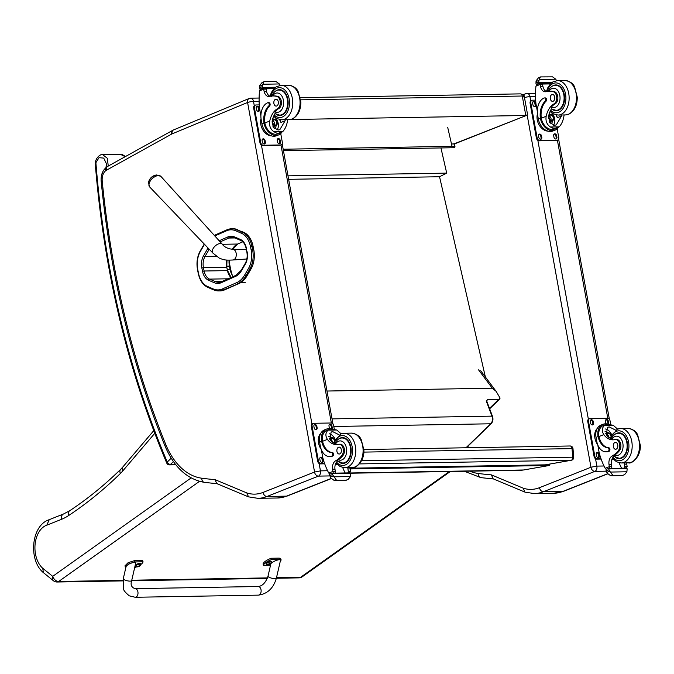 <?xml version="1.0" encoding="UTF-8"?>
<svg xmlns="http://www.w3.org/2000/svg" width="674" height="674" viewBox="0 0 674 674"><rect width="100%" height="100%" fill="white"/><g stroke="black" fill="none" stroke-linecap="round" stroke-linejoin="round"><path stroke-width="1.01" d="M569.875 446.003A2.873 1.896 89 0 1 570.069 445.986A2.873 1.896 89 0 1 571.999 448.522L572.74 457.082A2.873 1.896 89 0 1 571.105 460.275A2.873 2.148 80 0 0 571.367 460.249L571.367 460.249A2.873 2.873 0 0 0 573.726 457.166L361.576 460.713M363.842 452.102L572.984 448.606A2.873 2.873 0 0 0 570.069 445.986L363.867 449.524M447.671 127.226L452.035 146.334L455.017 146.865L454.495 147.707L283.434 150.647M452.035 146.334L283.181 149.232M440.948 147.943L446.702 173.117L439.549 176.74L485.356 376.951M446.702 173.117L288 175.847M439.549 176.74L288.632 179.335M451.521 144.067L454.891 143.764L526.782 115.313L527.472 114.066L524.439 97.351C524.313 95.497 522.965 94.335 520.395 93.871A2.873 1.896 89 0 1 522.274 96.02L524.439 97.351M300.688 99.828L522.274 96.02L525.804 115.481L290.502 119.517M453.653 144.034L526.782 115.313M350.345 468.919L549.335 465.481L549.276 464.774L350.269 468.203M549.335 465.481L523.479 469.989A45.967 30.313 89 0 1 520.379 470.284A45.967 30.313 89 0 1 520.345 470.292L350.64 473.215L520.379 470.284M224.594 289.879L239.043 283.51L223.431 289.896L224.594 289.879A26.21 17.28 89 0 1 220.002 290.907L218.831 290.924A26.21 17.28 -91 0 0 223.431 289.896A1.036 0.75 66.2 0 1 222.454 288.919A25.174 16.597 89 0 1 213.304 288.952L207.398 286.416A19.428 12.814 89 0 1 198.468 273.122L197.794 269.76A19.436 12.814 89 0 1 200.389 251.385L204.374 244.536A25.174 16.597 89 0 1 204.508 244.308M253.753 249.633L253.079 246.263L251.907 246.288L252.582 249.65L253.753 249.633A20.464 13.488 89 0 1 251.023 268.968L249.86 268.993A20.464 13.488 -91 0 0 252.582 249.65L251.158 249.953A19.428 12.806 89 0 1 248.563 268.319L244.578 275.169A25.174 16.597 89 0 1 236.903 282.558L222.454 288.919M244.578 275.169A1.036 0.522 30.2 0 0 245.875 275.851L247.038 275.826L251.023 268.968M250.475 246.583L251.907 246.288A20.464 13.497 -91 0 0 242.539 232.303L243.702 232.286L236.692 229.767A1.036 0.741 113.4 0 0 235.732 230.778L241.578 233.314A19.428 12.814 89 0 1 250.475 246.583L251.158 249.953M243.702 232.286A20.464 13.497 89 0 1 253.079 246.263M241.578 233.314A1.036 0.741 113.4 0 1 242.539 232.303L236.692 229.767A26.219 17.288 -91 0 0 231.713 228.756L232.875 228.73A26.219 17.288 89 0 1 237.855 229.75M247.038 275.826A26.21 17.28 89 0 1 239.043 283.51M226.776 266.163L229.43 266.112A14.432 9.52 89 0 1 229.084 260.172M235.344 245.614L233.229 249.245M233.204 276.534A14.432 9.52 89 0 1 230.104 269.482L227.416 269.524M229.43 266.112L230.104 269.482M327.589 470.738L320.445 470.865L314.514 472.053A4.255 3.1 68.4 0 0 318.457 476.114A4.314 2.839 -91 0 0 320.445 470.865L319.114 463.501M314.514 472.053L263.045 492.424A53.204 35.082 89 0 1 246.844 492.947L214.939 479.61L216.775 483.595L248.47 496.848L257.898 498.33A57.459 37.887 -91 0 0 266.98 496.485L318.457 476.114L329.898 475.92M246.844 492.947L248.47 496.848M523.268 488.203L491.363 474.858L493.2 478.843L525.063 492.163L534.322 493.579A57.459 37.887 -91 0 0 543.404 491.734A4.255 3.1 -111.6 0 1 539.47 487.681A53.204 35.082 89 0 1 523.268 488.203L524.894 492.096M607.56 473.738L562.933 491.405L543.404 491.734L594.881 471.362A4.314 2.839 -91 0 0 596.869 466.113L590.972 467.234L539.47 487.681M191.121 477.933L52.707 576.346L42.765 568.317L43.347 572.605L53.415 580.744A5.746 3.783 -51.1 0 1 52.707 576.346A5.746 3.934 54.6 0 0 58.68 581.477L199.487 481.362M42.765 568.317A23.472 15.477 89 0 1 35.082 544.432A23.472 15.477 89 0 1 46.826 525.172L49.219 519.688C31.088 525.349 28.241 560.22 43.347 572.605M53.415 580.744A5.746 5.746 0 0 0 57.13 582.016A5.746 3.791 -91 0 0 58.68 581.477L122.954 580.373M486.679 400.828L487.58 399.64L486.198 400.862L486.738 401.097L486.586 400.634A1.432 0.918 45.9 0 1 486.594 400.626M487.58 399.64L498.709 399.455L489.484 408.377M326.991 391.038L492.281 388.199L496.115 391.333L500.108 398.123L498.709 399.455M468.026 446.07L466.416 447.763M449.364 471.514L300.553 577.323A5.746 3.791 89 0 1 298.995 577.862A5.746 5.746 0 0 0 302.23 576.801A5.746 3.934 54.6 0 1 300.553 577.323L276.492 577.736M339.064 444.242L340.193 444.225A6.336 4.179 89 0 1 344.254 448.614A6.336 4.179 89 0 1 342.746 455.734L341.625 455.759A6.336 4.179 89 0 0 343.133 448.631A6.336 4.179 89 0 0 339.064 444.242A6.336 4.179 89 0 0 338.449 444.326A20.026 13.21 89 0 1 336.495 444.579A20.026 13.21 89 0 1 327.412 439.381C325.197 435.842 325.416 432.767 328.07 430.147L330.521 428.993L336.781 429.995L328.07 430.147M336.781 429.995L341.12 433.82M334.683 443.568A20.026 13.21 89 0 1 329.83 439.338L331.17 432L332.804 431.68L339.132 434.831M329.51 456.534L330.412 456.525A14.103 9.301 89 0 0 332.644 456.071A1.803 1.188 89 0 0 333.512 454.133A1.803 1.188 89 0 0 332.366 452.524A16.286 10.733 89 0 1 322.543 441.31L322.383 440.349L321.473 440.366A13.033 9.512 -111.6 0 1 326.62 429.043L324.607 429.844A13.033 9.512 68.4 0 0 319.602 442.127L320.302 445.986A14.103 9.301 -91 0 0 329.51 456.534A14.103 9.301 -91 0 0 331.743 456.087A1.803 1.188 -91 0 0 332.602 454.15A1.803 1.188 -91 0 0 331.456 452.54A16.286 10.733 -91 0 1 321.641 441.318L319.602 442.127M321.473 440.366L321.641 441.318M326.62 429.043A13.033 9.512 -111.6 0 1 331.844 428.967M329.999 474.041L328.76 473.064A61.081 40.271 89 0 1 322.821 457.823L321.338 449.634M350.244 467.63A7.389 4.87 -91 0 0 350.345 468.885A40.718 26.85 -91 0 0 350.699 471.109A1.432 1.011 -110.6 0 1 350.707 471.193L348.298 471.236A1.356 0.893 89 0 1 347.666 472.887L347.59 472.921M337.522 461.092A7.389 4.87 89 0 0 334.986 469.155A40.718 26.85 89 0 0 335.357 471.455A1.356 0.893 89 0 1 334.734 473.106L334.649 473.14M350.707 471.193L349.006 472.862L347.666 472.887M346.158 480.174L348.197 479.374L350.472 476.526L333.95 476.813L332.535 474.538A4.836 3.193 89 0 1 332.509 473.662L332.206 473.182L350.345 472.87L350.649 473.35L332.509 473.662M332.206 473.182L329.696 474.167L329.527 474.841A4.836 3.193 89 0 1 329.805 475.617L330.858 478.034L334.085 480.385L336.115 479.585L336.132 480.276L335.163 480.511M333.95 476.813L336.115 479.585M336.132 480.276L346.133 480.318L335.18 480.511M322.383 440.349A11.829 8.627 -111.6 0 1 327.067 430.164L329.51 429.195M337.236 464.352L335.374 464.378M337.354 464.47L335.332 464.504M348.298 471.236A40.718 26.85 89 0 1 347.927 468.927A7.389 4.87 89 0 1 347.818 467.672M329.148 433.744A8.61 6.277 -111.6 0 1 335.079 439.187M328.617 436.39A5.746 4.196 -111.6 0 1 331.355 437.578M345.164 472.963A54.746 36.101 89 0 1 342.704 467.529M350.649 473.35A4.836 3.193 89 0 0 350.674 474.226L350.472 476.526M332.282 473.199L350.345 472.87M346.276 480.25L334.085 480.385M341.625 455.759A31.67 20.886 89 0 1 335.652 460.789A7.389 4.87 89 0 0 332.568 469.197A40.718 26.85 89 0 0 332.922 471.421A1.432 1.078 -112.2 0 0 332.939 471.497L333.31 473.165M321.237 449.373A11.829 8.627 -111.6 0 1 320.816 433.23M324.708 463.813L320.31 463.889A2.873 2.098 -111.6 0 1 317.639 461.142L311.346 426.398A2.873 2.098 -111.6 0 1 312.45 423.685L313.183 423.398A2.873 2.098 -111.6 0 1 313.73 423.289L331.01 422.994A2.873 2.098 -111.6 0 1 333.672 425.732L334.287 429.127M324.607 463.535L321.035 463.602A2.873 2.098 -111.6 0 1 318.372 460.856L312.079 426.103A2.873 2.098 -111.6 0 1 313.183 423.398M329.67 428.563A1.971 1.441 -111.6 0 1 329.266 427.552L329.013 426.162A1.971 1.441 -111.6 0 1 329.771 424.3A1.971 1.441 -111.6 0 1 331.979 426.111L332.231 427.501A1.971 1.441 -111.6 0 1 331.97 428.967M314.143 427.813L313.899 426.423A1.971 1.441 -111.6 0 1 314.648 424.561A1.971 1.441 -111.6 0 1 316.864 426.372L317.117 427.763A1.971 1.441 -111.6 0 1 316.359 429.624A1.971 1.441 -111.6 0 1 314.143 427.813M320.066 460.477L319.813 459.087A1.971 1.441 -111.6 0 1 320.571 457.225A1.971 1.441 -111.6 0 1 322.779 459.036L323.031 460.426A1.971 1.441 -111.6 0 1 322.273 462.288A1.971 1.441 -111.6 0 1 320.066 460.477M329.434 424.51A1.971 1.441 -111.6 0 1 331.254 426.398L331.498 427.788A1.971 1.441 -111.6 0 1 331.448 428.849M314.311 424.772A1.971 1.441 -111.6 0 1 316.131 426.659L316.384 428.049A1.971 1.441 -111.6 0 1 315.963 429.7M320.234 457.444A1.971 1.441 -111.6 0 1 322.054 459.331L322.307 460.721A1.971 1.441 -111.6 0 1 321.886 462.364M332.333 442.026A2.713 1.98 68.4 0 0 330.513 439.162M334.38 440.467A2.713 1.98 68.4 0 0 331.406 438.252A2.713 1.98 68.4 0 0 330.319 439.97M334.59 440.055A2.94 2.14 68.4 0 0 332.113 437.873A2.94 2.14 68.4 0 0 330.285 439.928M329.872 439.389A3.362 2.452 68.4 0 1 331.161 437.645A3.362 2.452 68.4 0 1 334.692 439.869A3.143 2.292 68.4 0 0 332.088 437.679A3.143 2.292 68.4 0 0 330.142 439.743M343.799 437.729A12.924 8.526 -91 0 0 343.1 437.957A12.924 8.526 -91 0 0 343.041 437.982M343.47 463.03A12.924 8.526 -91 0 0 344.237 463.257M338.66 439.018A12.924 8.526 89 0 1 340.395 438.007A12.924 8.526 89 0 1 342.443 437.594A12.924 8.526 89 0 1 351.188 450.367A12.924 8.526 89 0 1 342.889 463.442A12.924 8.526 89 0 1 339.056 462.145M337.059 444.554A20.026 13.21 89 0 1 335.382 444.309L334.826 443.635M342.746 455.734A31.67 20.886 89 0 1 338.441 459.744L337.345 460.755L335.652 460.789M339.738 453.914A3.446 2.275 -91 0 0 341.381 450.122A3.446 2.275 -91 0 0 339.073 447.132A3.446 2.275 -91 0 0 336.857 450.62A3.446 2.275 -91 0 0 339.191 454.023A3.446 2.275 -91 0 0 339.738 453.914M287.756 119.702A20.026 13.21 -91 0 0 287.52 120.739C286.762 125.457 285.161 129.079 282.726 131.607L277.545 133.587L274.006 131.759L282.726 131.607M274.006 131.759C270.434 129.332 269.01 125.76 269.743 121.042A20.026 13.21 89 0 1 277.621 108.607L278.75 108.59A6.336 4.179 89 0 0 281.403 101.867A6.336 4.179 89 0 0 277.637 96.34L276.509 96.365A6.336 4.179 89 0 1 280.274 101.884A6.336 4.179 89 0 1 277.621 108.607M271.31 96.416C273.737 91.891 276.374 89.777 279.204 90.08A12.528 8.257 89 0 1 287.596 100.94A12.528 8.257 89 0 1 281.622 114.723A12.528 8.257 89 0 1 279.634 115.128L275.026 113.594A20.026 13.21 -91 0 0 272.161 121L273.29 127.335L278.151 130.006L279.836 129.669L285.102 120.781A20.026 13.21 -91 0 1 285.338 119.736M261.925 123.789A13.033 9.512 68.4 0 0 276.517 135.744L278.539 134.943A13.033 9.512 -111.6 0 1 264.149 123.957L265.059 123.94L264.874 122.971A16.286 10.733 89 0 1 269.583 106.003A1.803 1.188 89 0 0 270.08 103.965A1.803 1.188 89 0 0 268.909 102.667L268.008 102.684A1.803 1.188 -91 0 0 267.721 102.743A14.103 9.301 -91 0 0 261.226 119.93L261.925 123.789L263.964 122.988L264.149 123.957M281.943 132.163A13.033 9.512 -111.6 0 1 278.539 134.943M260.897 116.004L259.524 108.463A61.081 40.271 89 0 1 259.515 90.872L260.804 89.229L263.601 88.117L263.66 89.145L266.078 89.103A1.356 0.893 -91 0 0 265.194 88.092A1.356 0.893 -91 0 0 264.983 88.134M277.637 96.34A31.67 20.886 89 0 0 274.065 95.935L272.945 95.961A31.67 20.886 89 0 0 269.634 96.416A7.389 4.87 89 0 1 268.859 96.525A7.389 4.87 89 0 1 264.124 91.411A40.718 26.85 89 0 1 263.677 89.221A1.432 1.078 -112.6 0 1 263.66 89.145M263.93 81.731L262.826 84.242L279.348 83.955L280.064 85.404M279.348 83.955L276.129 81.605L264.073 81.664L262.017 82.616L264.048 81.807M280.544 132.854L278.092 133.823A11.829 8.627 -111.6 0 1 265.059 123.94M263.964 122.988A16.286 10.733 -91 0 1 268.682 106.02A1.803 1.188 -91 0 0 269.17 103.981A1.803 1.188 -91 0 0 268.008 102.684M266.078 89.103A40.718 26.85 -91 0 0 266.542 91.369A7.389 4.87 -91 0 0 270.131 96.298M280.03 119.686A77.198 50.904 -91 0 0 280.915 122.432L285.102 120.781M279.575 119.593L280.915 122.432M273.627 116.307A8.61 6.277 -111.6 0 1 277.073 129.905M272.785 118.607A5.746 4.196 -111.6 0 1 273.686 119.239M276.155 125.474A5.746 4.196 -111.6 0 1 274.47 128.633M274.107 126.299A5.746 4.196 -111.6 0 1 273.695 127.866M266.003 88.8L274.006 88.665M261.133 89.094L259.557 88.639A4.836 3.193 -91 0 0 259.532 87.763L262.262 86.685L262.826 84.242M262.017 82.616L259.734 85.463L259.532 87.763M262.262 86.685A4.836 3.193 -91 0 0 262.54 87.46L275.632 87.232M259.861 89.12L262.371 88.134L262.54 87.46M272.945 95.961A31.67 20.886 89 0 1 276.509 96.365M271.445 135.862A11.829 8.627 -111.6 0 1 260.821 124.572A11.829 8.627 -111.6 0 1 261.032 118.616M280.738 133.553L282.296 142.147A2.873 2.098 -111.6 0 1 281.193 144.859L280.46 145.146A2.873 2.098 -111.6 0 1 279.904 145.255L262.633 145.55A2.873 2.098 -111.6 0 1 259.97 142.812L253.668 108.059A2.873 2.098 -111.6 0 1 254.772 105.346L255.505 105.06A2.873 2.098 -111.6 0 1 256.061 104.95L259.254 104.9M281.193 144.859A2.873 2.098 -111.6 0 1 280.637 144.969L263.366 145.264A2.873 2.098 -111.6 0 1 260.695 142.517L254.401 107.764A2.873 2.098 -111.6 0 1 255.505 105.06M265.109 140.706L265.362 142.096A1.971 1.441 -111.6 0 1 264.604 143.958A1.971 1.441 -111.6 0 1 262.388 142.147L262.135 140.756A1.971 1.441 -111.6 0 1 262.894 138.895A1.971 1.441 -111.6 0 1 265.109 140.706L264.377 140.992L264.629 142.382A1.971 1.441 -111.6 0 1 264.208 144.025M280.224 140.445L280.477 141.835A1.971 1.441 -111.6 0 1 279.718 143.697A1.971 1.441 -111.6 0 1 277.511 141.885L277.258 140.495A1.971 1.441 -111.6 0 1 278.017 138.633A1.971 1.441 -111.6 0 1 280.224 140.445L279.491 140.731L279.744 142.121A1.971 1.441 -111.6 0 1 279.322 143.773M259.187 108.034L259.439 109.424A1.971 1.441 -111.6 0 1 258.681 111.286A1.971 1.441 -111.6 0 1 256.474 109.474L256.221 108.084A1.971 1.441 -111.6 0 1 256.979 106.222A1.971 1.441 -111.6 0 1 259.187 108.034L258.462 108.32L258.706 109.71A1.971 1.441 -111.6 0 1 258.294 111.362M262.557 139.105A1.971 1.441 -111.6 0 1 264.377 140.992M277.671 138.844A1.971 1.441 -111.6 0 1 279.491 140.731M256.642 106.441A1.971 1.441 -111.6 0 1 258.462 108.32M274.453 124.901A2.713 1.98 68.4 0 0 274.604 123.258A2.713 1.98 68.4 0 0 272.844 120.823M276.77 122.398A2.713 1.98 68.4 0 0 273.728 119.913A2.713 1.98 68.4 0 0 272.886 123.165A2.713 1.98 68.4 0 0 275.725 124.951A2.713 1.98 68.4 0 0 276.77 122.398M277.081 122.339A2.94 2.14 68.4 0 0 273.324 119.93A2.94 2.14 68.4 0 0 274.217 124.858A2.94 2.14 68.4 0 0 277.081 122.339M277.233 122.339A3.143 2.292 68.4 0 0 273.214 119.77A3.143 2.292 68.4 0 0 274.166 125.027A3.143 2.292 68.4 0 0 277.233 122.339M277.258 122.39A3.362 2.452 68.4 0 0 273.492 119.306A3.362 2.452 68.4 0 0 272.448 123.334A3.362 2.452 68.4 0 0 275.969 125.566A3.362 2.452 68.4 0 0 277.258 122.39M281.201 115.338A12.924 8.526 89 0 1 280.435 115.111M280.005 90.063A12.924 8.526 89 0 1 280.763 89.811M276.02 114.226A12.924 8.526 -91 0 0 279.853 115.524A12.924 8.526 -91 0 0 281.901 115.111A12.924 8.526 -91 0 0 288.068 100.889A12.924 8.526 -91 0 0 279.407 89.676A12.924 8.526 -91 0 0 275.624 91.1M275.026 113.594L275.118 111.682A20.026 13.21 89 0 1 278.75 108.59M275.489 99.322A3.446 2.275 -91 0 0 273.846 103.114A3.446 2.275 -91 0 0 276.155 106.104A3.446 2.275 -91 0 0 278.37 102.617A3.446 2.275 -91 0 0 276.037 99.213A3.446 2.275 -91 0 0 275.489 99.322M615.488 439.499L616.617 439.482A6.336 4.179 89 0 1 620.678 443.863A6.336 4.179 89 0 1 619.17 450.99L618.05 451.007A6.336 4.179 89 0 0 619.558 443.888A6.336 4.179 89 0 0 615.488 439.499A6.336 4.179 89 0 0 614.873 439.574A20.026 13.21 89 0 1 612.919 439.836A20.026 13.21 89 0 1 603.837 434.629C601.621 431.09 601.84 428.015 604.494 425.395L606.945 424.241L613.205 425.252L604.494 425.395M613.205 425.252L617.544 429.068M611.107 438.816A20.026 13.21 89 0 1 606.255 434.587L607.594 427.249L609.229 426.937L615.556 430.079M605.934 451.791L606.836 451.774A14.103 9.301 89 0 0 609.069 451.319A1.803 1.188 89 0 0 609.936 449.389A1.803 1.188 89 0 0 608.791 447.772A16.286 10.733 89 0 1 598.967 436.558L598.807 435.606L597.897 435.623A13.033 9.512 -111.6 0 1 603.045 424.3L601.031 425.092A13.033 9.512 68.4 0 0 596.027 437.375L596.726 441.243A14.103 9.301 -91 0 0 605.934 451.791A14.103 9.301 -91 0 0 608.167 451.336A1.803 1.188 -91 0 0 609.026 449.406A1.803 1.188 -91 0 0 607.881 447.789A16.286 10.733 -91 0 1 598.065 436.575L596.027 437.375M597.897 435.623L598.065 436.575M603.045 424.3A13.033 9.512 -111.6 0 1 608.268 424.224M606.423 469.289L605.185 468.312A61.081 40.271 89 0 1 599.245 453.071L597.762 444.882M626.668 462.878A7.389 4.87 -91 0 0 626.769 464.142A40.718 26.85 -91 0 0 627.123 466.366A1.432 1.011 -110.6 0 1 627.132 466.442L624.722 466.484A1.356 0.893 89 0 1 624.09 468.135L624.014 468.169M613.947 456.349A7.389 4.87 89 0 0 611.411 464.403A40.718 26.85 89 0 0 611.781 466.703A1.356 0.893 89 0 1 611.158 468.363L611.074 468.388M627.132 466.442L625.43 468.11L624.09 468.135M622.582 475.431L624.621 474.622L626.896 471.775L610.374 472.061L608.959 469.786A4.836 3.193 89 0 1 608.934 468.91L608.63 468.43L626.769 468.118L627.073 468.599L608.934 468.91M608.63 468.43L606.12 469.416L605.951 470.098A4.836 3.193 89 0 1 606.229 470.865L607.282 473.283L610.509 475.633L612.54 474.833L612.556 475.524L611.588 475.76M610.374 472.061L612.54 474.833M612.556 475.524L622.557 475.574L611.604 475.76M598.807 435.606A11.829 8.627 -111.6 0 1 603.491 425.42L605.934 424.452M613.66 459.601L611.798 459.634M613.778 459.719L611.756 459.761M624.722 466.484A40.718 26.85 89 0 1 624.351 464.184A7.389 4.87 89 0 1 624.242 462.92M605.572 428.993A8.61 6.277 -111.6 0 1 611.503 434.435M605.041 431.638A5.746 4.196 -111.6 0 1 607.779 432.826M621.588 468.211A54.746 36.101 89 0 1 619.128 462.785M627.073 468.599A4.836 3.193 89 0 0 627.098 469.475L626.896 471.775M608.706 468.447L626.769 468.118M622.7 475.507L610.509 475.633M618.05 451.007A31.67 20.886 89 0 1 612.076 456.037A7.389 4.87 89 0 0 608.993 464.445A40.718 26.85 89 0 0 609.347 466.669A1.432 1.078 -112.2 0 0 609.363 466.745L609.734 468.413M597.661 444.629A11.829 8.627 -111.6 0 1 597.24 428.479M601.132 459.07L596.734 459.137A2.873 2.098 -111.6 0 1 594.064 456.399L587.77 421.646A2.873 2.098 -111.6 0 1 588.874 418.933L589.607 418.647A2.873 2.098 -111.6 0 1 590.154 418.537L607.434 418.242A2.873 2.098 -111.6 0 1 610.096 420.989L610.711 424.384M601.031 458.792L597.459 458.851A2.873 2.098 -111.6 0 1 594.797 456.113L588.503 421.36A2.873 2.098 -111.6 0 1 589.607 418.647M606.095 423.811A1.971 1.441 -111.6 0 1 605.69 422.8L605.437 421.41A1.971 1.441 -111.6 0 1 606.196 419.548A1.971 1.441 -111.6 0 1 608.403 421.36L608.656 422.75A1.971 1.441 -111.6 0 1 608.395 424.216M590.567 423.061L590.323 421.671A1.971 1.441 -111.6 0 1 591.073 419.809A1.971 1.441 -111.6 0 1 593.289 421.621L593.541 423.011A1.971 1.441 -111.6 0 1 592.783 424.873A1.971 1.441 -111.6 0 1 590.567 423.061M596.49 455.734L596.237 454.343A1.971 1.441 -111.6 0 1 596.995 452.481A1.971 1.441 -111.6 0 1 599.211 454.293L599.456 455.683A1.971 1.441 -111.6 0 1 598.697 457.545A1.971 1.441 -111.6 0 1 596.49 455.734M605.859 419.767A1.971 1.441 -111.6 0 1 607.678 421.654L607.923 423.045A1.971 1.441 -111.6 0 1 607.872 424.106M590.736 420.028A1.971 1.441 -111.6 0 1 592.556 421.916L592.808 423.306A1.971 1.441 -111.6 0 1 592.387 424.949M596.659 452.692A1.971 1.441 -111.6 0 1 598.478 454.579L598.731 455.969A1.971 1.441 -111.6 0 1 598.31 457.621M608.757 437.274A2.713 1.98 68.4 0 0 606.937 434.41M610.804 435.716A2.713 1.98 68.4 0 0 607.83 433.5A2.713 1.98 68.4 0 0 606.743 435.219M611.015 435.311A2.94 2.14 68.4 0 0 608.538 433.121A2.94 2.14 68.4 0 0 606.71 435.177M611.107 435.134A3.143 2.292 68.4 0 0 608.512 432.927A3.143 2.292 68.4 0 0 606.566 434.991M611.116 435.126A3.362 2.452 68.4 0 0 607.586 432.893A3.362 2.452 68.4 0 0 606.297 434.637M620.223 432.986A12.924 8.526 -91 0 0 619.524 433.214A12.924 8.526 -91 0 0 619.465 433.23M619.895 458.278A12.924 8.526 -91 0 0 620.661 458.505M615.084 434.267A12.924 8.526 89 0 1 616.82 433.256A12.924 8.526 89 0 1 618.867 432.843A12.924 8.526 89 0 1 627.612 445.624A12.924 8.526 89 0 1 619.313 458.691A12.924 8.526 89 0 1 615.48 457.402M613.483 439.802A20.026 13.21 89 0 1 611.807 439.566L611.251 438.884M619.17 450.99A31.67 20.886 89 0 1 614.865 455.001L613.77 456.012L612.076 456.037M616.162 449.162A3.446 2.275 -91 0 0 617.805 445.371A3.446 2.275 -91 0 0 615.497 442.38A3.446 2.275 -91 0 0 613.281 445.868A3.446 2.275 -91 0 0 615.615 449.28A3.446 2.275 -91 0 0 616.162 449.162M564.18 114.951A20.026 13.21 -91 0 0 563.944 115.987C563.186 120.705 561.585 124.328 559.15 126.864L553.969 128.835L550.431 127.007L559.15 126.864M550.431 127.007C546.858 124.58 545.434 121.008 546.167 116.29A20.026 13.21 89 0 1 554.045 103.863L555.174 103.838A6.336 4.179 89 0 0 557.828 97.115A6.336 4.179 89 0 0 554.062 91.597L552.933 91.613A6.336 4.179 89 0 1 556.699 97.14A6.336 4.179 89 0 1 554.045 103.863M547.735 91.664C550.161 87.14 552.798 85.025 555.629 85.328A12.528 8.257 89 0 1 564.02 96.197A12.528 8.257 89 0 1 558.047 109.972A12.528 8.257 89 0 1 556.058 110.376L551.45 108.843A20.026 13.21 -91 0 0 548.585 116.257L549.714 122.592L554.576 125.254L556.261 124.926L561.526 116.029A20.026 13.21 -91 0 1 561.762 114.993M538.349 119.045A13.033 9.512 68.4 0 0 552.941 130.992L554.963 130.192A13.033 9.512 -111.6 0 1 540.573 119.205L541.483 119.188L541.298 118.22A16.286 10.733 89 0 1 546.007 101.252A1.803 1.188 89 0 0 546.504 99.221A1.803 1.188 89 0 0 545.333 97.915L544.432 97.932A1.803 1.188 -91 0 0 544.145 97.991A14.103 9.301 -91 0 0 537.65 115.187L538.349 119.045L540.388 118.236L540.573 119.205M558.367 127.411A13.033 9.512 -111.6 0 1 554.963 130.192M537.321 111.261L535.948 103.712A61.081 40.271 89 0 1 535.94 86.12L537.229 84.477L540.026 83.374L540.085 84.402L542.503 84.36A1.356 0.893 -91 0 0 541.618 83.34A1.356 0.893 -91 0 0 541.407 83.382M554.062 91.597A31.67 20.886 89 0 0 550.49 91.192L549.369 91.209A31.67 20.886 89 0 0 546.058 91.672A7.389 4.87 89 0 1 545.283 91.774A7.389 4.87 89 0 1 540.548 86.668A40.718 26.85 89 0 1 540.101 84.477A1.432 1.078 -112.6 0 1 540.085 84.402M540.354 76.988L539.251 79.49L555.772 79.203L556.488 80.661M555.772 79.203L552.554 76.853L540.497 76.92L538.442 77.864L540.472 77.063M556.968 128.102L554.517 129.071A11.829 8.627 -111.6 0 1 541.483 119.188M540.388 118.236A16.286 10.733 -91 0 1 545.106 101.269A1.803 1.188 -91 0 0 545.595 99.23A1.803 1.188 -91 0 0 544.432 97.932M542.503 84.36A40.718 26.85 -91 0 0 542.966 86.626A7.389 4.87 -91 0 0 546.555 91.546M556.454 114.934A77.198 50.904 -91 0 0 557.339 117.689L561.526 116.029M555.999 114.841L557.339 117.689M550.051 111.564A8.61 6.277 -111.6 0 1 553.497 125.162M549.209 113.855A5.746 4.196 -111.6 0 1 550.11 114.496M552.579 120.73A5.746 4.196 -111.6 0 1 550.894 123.881M550.532 121.547A5.746 4.196 -111.6 0 1 550.119 123.115M542.427 84.048L550.431 83.913M537.557 84.343L535.982 83.888A4.836 3.193 -91 0 0 535.956 83.012L538.686 81.933L539.251 79.49M538.442 77.864L536.159 80.712L535.956 83.012M538.686 81.933A4.836 3.193 -91 0 0 538.964 82.708L552.057 82.481M536.285 84.368L538.796 83.382L538.964 82.708M549.369 91.209A31.67 20.886 89 0 1 552.933 91.613M547.869 131.11A11.829 8.627 -111.6 0 1 537.245 119.829A11.829 8.627 -111.6 0 1 537.456 113.864M557.162 128.81L558.721 137.403A2.873 2.098 -111.6 0 1 557.617 140.108L556.884 140.403A2.873 2.098 -111.6 0 1 556.328 140.504L539.057 140.807A2.873 2.098 -111.6 0 1 536.394 138.06L530.093 103.307A2.873 2.098 -111.6 0 1 531.196 100.603L531.929 100.308A2.873 2.098 -111.6 0 1 532.485 100.199L535.678 100.148M557.617 140.108A2.873 2.098 -111.6 0 1 557.061 140.217L539.79 140.512A2.873 2.098 -111.6 0 1 537.119 137.774L530.826 103.021A2.873 2.098 -111.6 0 1 531.929 100.308M541.534 135.954L541.786 137.344A1.971 1.441 -111.6 0 1 541.028 139.206A1.971 1.441 -111.6 0 1 538.812 137.395L538.56 136.005A1.971 1.441 -111.6 0 1 539.318 134.143A1.971 1.441 -111.6 0 1 541.534 135.954L540.801 136.241L541.054 137.631A1.971 1.441 -111.6 0 1 540.632 139.282M556.648 135.693L556.901 137.083A1.971 1.441 -111.6 0 1 556.143 138.945A1.971 1.441 -111.6 0 1 553.935 137.134L553.683 135.744A1.971 1.441 -111.6 0 1 554.441 133.882A1.971 1.441 -111.6 0 1 556.648 135.693L555.915 135.98L556.168 137.37A1.971 1.441 -111.6 0 1 555.747 139.021M535.611 103.282L535.864 104.672A1.971 1.441 -111.6 0 1 535.105 106.534A1.971 1.441 -111.6 0 1 532.898 104.723L532.645 103.333A1.971 1.441 -111.6 0 1 533.404 101.471A1.971 1.441 -111.6 0 1 535.611 103.282L534.886 103.577L535.131 104.967A1.971 1.441 -111.6 0 1 534.718 106.61M538.981 134.353A1.971 1.441 -111.6 0 1 540.801 136.241M554.095 134.101A1.971 1.441 -111.6 0 1 555.915 135.98M533.067 101.69A1.971 1.441 -111.6 0 1 534.886 103.577M550.877 120.157A2.713 1.98 68.4 0 0 551.029 118.506A2.713 1.98 68.4 0 0 549.268 116.071M553.194 117.647A2.713 1.98 68.4 0 0 550.153 115.161A2.713 1.98 68.4 0 0 549.31 118.413A2.713 1.98 68.4 0 0 552.149 120.208A2.713 1.98 68.4 0 0 553.194 117.647M553.506 117.588A2.94 2.14 68.4 0 0 549.748 115.187A2.94 2.14 68.4 0 0 550.641 120.107A2.94 2.14 68.4 0 0 553.506 117.588M553.657 117.588A3.143 2.292 68.4 0 0 549.639 115.018A3.143 2.292 68.4 0 0 550.591 120.284A3.143 2.292 68.4 0 0 553.657 117.588M553.683 117.638A3.362 2.452 68.4 0 0 549.917 114.555A3.362 2.452 68.4 0 0 548.872 118.59A3.362 2.452 68.4 0 0 552.394 120.815A3.362 2.452 68.4 0 0 553.683 117.638M557.625 110.587A12.924 8.526 89 0 1 556.859 110.368M556.429 85.312A12.924 8.526 89 0 1 557.187 85.067M552.444 109.483A12.924 8.526 -91 0 0 556.277 110.772A12.924 8.526 -91 0 0 558.325 110.359A12.924 8.526 -91 0 0 564.492 96.138A12.924 8.526 -91 0 0 555.831 84.924A12.924 8.526 -91 0 0 552.048 86.348M551.45 108.843L551.543 106.93A20.026 13.21 89 0 1 555.174 103.838M551.913 94.571A3.446 2.275 -91 0 0 550.27 98.37A3.446 2.275 -91 0 0 552.579 101.361A3.446 2.275 -91 0 0 554.795 97.873A3.446 2.275 -91 0 0 552.461 94.461A3.446 2.275 -91 0 0 551.913 94.571M258.369 595.134L135.238 597.274L129.282 595.833C125.254 592.446 123.35 590.087 123.569 588.764L123.275 578.688A4.305 1.146 13 0 0 124.235 579.716A4.305 1.146 13 0 0 128.785 581.047A4.305 1.146 13 0 0 131.674 580.626C130.326 584.762 131.464 587.442 135.095 588.655A4.305 2.839 -91 0 1 136.097 588.916A4.305 2.839 -91 0 1 137.976 593.684A4.305 2.839 -91 0 1 135.238 597.274A4.305 2.839 -91 0 0 138.01 592.918A4.305 2.839 -91 0 0 135.095 588.655L258.218 586.515A4.305 2.839 -91 0 1 261.133 590.778A4.305 2.839 -91 0 1 258.369 595.134C267.452 593.912 273.459 588.242 276.399 578.115A4.305 1.146 -167 0 1 271.942 578.258A4.305 1.146 -167 0 1 268.008 576.177L270.788 564.104C271.1 561.83 281.243 558.055 280.46 560.498L276.399 578.115M270.535 565.191L263.483 565.317A11.846 3.665 -17.6 0 1 271.571 559.563L279.668 559.428L281.142 559.976L280.207 561.602M281.142 559.976L280.729 558.679L279.255 558.123L271.159 558.266A11.846 3.665 162.4 0 0 263.071 564.012L263.483 565.317M271.571 559.563L271.159 558.266M125.844 567.559L125.381 567.137L128.515 564.003L134.943 561.939L143.04 561.796A11.846 3.665 -17.6 0 1 140.799 564.517M136.763 566.792A11.846 3.665 -17.6 0 1 134.96 567.55L134.69 567.55M131.674 580.626L135.735 563.009C136.51 560.566 126.375 564.34 126.063 566.615L123.275 578.688M143.04 561.796L142.627 560.49L134.53 560.633L128.102 562.706L124.968 565.831L125.381 567.137M267.224 564.298A2.721 0.843 -17.6 0 1 266.432 564.172L265.91 563.279A2.831 0.876 -17.6 0 1 268.345 561.585A2.831 0.876 -17.6 0 1 271.302 561.568L271.454 562.057A2.831 0.876 162.4 0 0 268.496 562.074A2.831 0.876 162.4 0 0 266.062 563.759A2.831 0.876 162.4 0 0 266.238 563.953M268.387 564.542L268.345 564.585A3.673 2.519 -97.2 0 0 268.437 564.576A3.673 2.519 -97.2 0 0 268.859 564.483L269.608 564.248A3.673 2.62 60.9 0 0 270.047 564.045A3.673 2.62 60.9 0 0 270.106 564.012A1.5 0.463 162.4 0 0 270.173 563.961A1.5 0.463 162.4 0 0 270.316 563.86A3.673 2.401 -131.3 0 1 269.853 564.071L269.76 563.843A3.673 2.502 -97.4 0 0 270.106 563.321A1.5 0.463 162.4 0 0 269.836 563.329A3.673 2.317 95 0 1 269.457 563.852L268.707 564.096A3.673 2.418 -131.6 0 1 268.075 563.902A1.5 0.463 162.4 0 0 267.864 564.054A3.673 2.603 61.1 0 0 268.471 564.264L268.555 564.492A3.673 2.3 94.7 0 1 268.075 564.585A1.5 0.463 162.4 0 0 268.21 564.585A3.673 3.673 0 0 1 266.432 564.172L266.432 564.172A2.721 0.843 -17.6 0 1 268.581 562.352A2.721 0.843 -17.6 0 1 271.395 562.605L271.454 562.057A2.831 0.876 162.4 0 1 271.428 562.31M268.404 564.02L268.555 564.492M269.853 564.071L269.659 563.599M271.395 562.605A3.673 3.673 0 0 1 270.173 563.961L270.047 564.003M137.698 566.809L137.656 566.851A3.673 2.519 -97.2 0 0 137.749 566.842A3.673 2.519 -97.2 0 0 138.178 566.75L138.92 566.514A3.673 2.62 60.9 0 0 139.366 566.312A3.673 2.62 60.9 0 0 139.417 566.278A1.5 0.463 162.4 0 0 139.493 566.236A3.673 3.673 0 0 0 140.706 564.871L140.706 564.871A2.721 0.843 -17.6 0 0 137.892 564.618A2.721 0.843 -17.6 0 0 135.744 566.438L135.221 565.545A2.831 0.876 -17.6 0 1 137.656 563.852A2.831 0.876 -17.6 0 1 140.613 563.835L140.765 564.323A2.831 0.876 162.4 0 0 137.808 564.34A2.831 0.876 162.4 0 0 135.381 566.025A2.831 0.876 162.4 0 0 135.55 566.219M139.358 566.27L139.493 566.236A1.5 0.463 162.4 0 0 139.636 566.126A3.673 2.401 -131.3 0 1 139.164 566.337L139.071 566.109A3.673 2.502 -97.4 0 0 139.425 565.587A1.5 0.463 162.4 0 0 139.156 565.596A3.673 2.317 95 0 1 138.768 566.118L138.018 566.362A3.673 2.418 -131.6 0 1 137.386 566.168A1.5 0.463 162.4 0 0 137.176 566.32A3.673 2.603 61.1 0 0 137.782 566.531L137.867 566.758A3.673 2.3 94.7 0 1 137.386 566.851A1.5 0.463 162.4 0 0 137.521 566.859A1.5 0.463 162.4 0 0 137.656 566.851L137.521 566.859A3.673 3.673 0 0 1 135.744 566.438M137.723 566.286L137.867 566.758M139.164 566.337L138.979 565.865M156.739 174.962A6.984 3.875 137.1 0 0 148.482 182.637L149.645 186.934A7.709 4.28 -42.9 0 1 152.358 178.526A7.709 4.28 -42.9 0 1 160.934 176.428L156.739 174.962A9.335 9.335 0 0 0 148.482 182.637M242.775 241.789L237.695 244.03L222.378 244.291A6.462 3.589 137.1 0 0 222.344 244.266C223.658 246.372 227.627 249.001 232.774 249.228L232.774 249.228A5.384 3.555 89 0 1 232.774 249.228A5.384 3.555 89 0 1 236.195 253.458A5.384 3.555 89 0 1 234.35 259.448A5.384 3.555 89 0 1 232.96 259.996L245.892 259.052A4.667 3.075 -91 0 0 246.903 258.706M246.423 249.869A4.667 3.075 -91 0 0 245.732 249.725L232.774 249.228M171.196 458.21L167.262 462.044A2.873 1.129 -23.1 0 0 166.781 463.139C127.9 371.273 104.057 271.47 95.261 163.74L99.002 157.674L103.737 158.104L106.534 163.976L105.405 170.96M108.261 166.065L107.326 158.272L102.499 154.54C102.246 153.672 95.422 156.511 95.261 163.715M95.952 163.394A696.865 459.5 89 0 0 167.262 462.044A2.873 1.837 45.7 0 0 170.463 464.428L173.42 461.555M171.735 459.053L171.322 458.404M166.781 463.139A2.873 2.873 0 0 0 169.469 464.883A2.873 1.896 -91 0 0 170.463 464.428L175.501 464.344M120.284 154.236L125.17 156.697M359.419 463.906L571.105 460.275L545.333 464.841M523.479 469.989L350.539 472.971M235.251 238.032A1.146 0.826 -66.8 0 1 234.586 236.936A18.746 12.359 -91 0 0 227.77 236.962A1.146 0.834 66.2 0 0 228.857 238.048A17.6 11.601 89 0 1 231.94 237.358L231.94 237.358A17.6 11.601 89 0 1 234.805 237.855M241.115 240.542A1.146 0.826 -66.8 0 1 240.45 239.455L234.586 236.936M227.77 236.962L219.168 240.753M220.179 241.873L228.857 238.048L234.923 237.947M231.94 237.358L234.999 237.981L240.862 240.5C243.424 241.68 245.193 244.367 246.162 248.554L246.423 248.344A12.991 8.568 -91 0 0 240.45 239.455M208.064 248.032A18.737 12.359 -91 0 0 207.567 248.832A1.146 0.581 30.2 0 0 209.007 249.591A17.591 11.601 89 0 1 209.218 249.237M246.162 248.554L246.836 251.924L246.423 248.344M207.567 248.832L203.582 255.69A1.146 0.581 30.2 0 0 205.022 256.449L209.007 249.591L209.547 249.582M246.836 251.924C247.602 256.238 247.063 260.063 245.243 263.399A1.146 0.581 30.2 0 0 245.37 263.989A12.991 8.568 -91 0 0 247.097 251.714M203.582 255.69A13 8.568 -91 0 0 201.855 267.982L203.438 267.645A11.854 7.81 89 0 1 205.022 256.449L216.287 256.255M241.671 270.063A1.146 0.581 30.2 0 0 241.25 270.257A1.146 0.581 30.2 0 0 241.385 270.847L245.37 263.989M201.855 267.982L202.529 271.344L204.112 271.007L203.438 267.645L226.767 267.249L227.441 270.611L204.112 271.007A11.846 7.81 89 0 0 209.563 279.112L228.082 278.792M236.313 275.219A1.146 0.834 66.2 0 0 235.664 276.34A18.737 12.359 -91 0 0 241.385 270.847M202.529 271.344A12.991 8.568 -91 0 0 208.502 280.232A1.146 0.826 -66.8 0 1 209.563 279.112L215.495 281.656A1.146 0.826 -66.8 0 0 214.442 282.777A18.341 12.09 -91 0 0 221.106 282.76L235.664 276.34M221.746 281.639A1.146 0.834 66.2 0 0 221.106 282.76M208.502 280.232L214.442 282.777M221.325 281.808A17.187 11.332 89 0 1 218.73 282.313L218.73 282.313A17.187 11.332 89 0 1 215.495 281.656L221.822 281.547M214.821 235.942L226.54 230.786A25.182 16.606 89 0 1 235.732 230.778M227.475 270.771L227.441 270.611A11.846 7.81 -91 0 0 231.022 277.503M226.818 260.08A11.854 7.81 -91 0 0 226.767 267.249L227.003 260.088M237.695 244.03A17.591 11.601 -91 0 0 232.328 249.186L237.695 244.03M226.54 230.786A1.036 0.75 -113.7 0 1 227.121 229.783A26.219 17.288 -91 0 1 231.713 228.756L226.902 229.826L214.298 235.369M200.65 250.686A1.036 0.522 30.2 0 0 200.271 250.854L204.239 244.03A1.036 0.522 30.2 0 0 204.374 244.536M226.801 267.409L227.635 270.653L231.098 277.461M237.914 243.929L242.792 241.806M248.563 268.319A1.036 0.522 30.2 0 0 249.86 268.993L245.875 275.851A26.21 17.28 -91 0 1 237.88 283.535A1.036 0.75 66.2 0 1 236.903 282.558M213.304 288.952A1.036 0.741 113.2 0 0 213.902 289.93A26.21 17.28 -91 0 0 218.831 290.924L213.675 289.887L207.769 287.351A1.036 0.741 113.2 0 0 208.005 287.394M207.398 286.416A1.036 0.741 113.2 0 0 207.769 287.351C202.933 285.009 199.757 280.325 198.232 273.307L198.468 273.122M197.794 269.76L197.558 269.945C196.277 262.86 197.187 256.499 200.271 250.854A1.036 0.522 30.2 0 0 200.389 251.385M245.294 282.339L241.065 282.414M331.136 478.489L286.509 496.148A4.255 3.1 68.4 0 0 287.326 495.988L277.418 497.993L257.898 498.33M263.045 492.424A4.255 3.1 68.4 0 0 266.98 496.485L286.509 496.148A57.459 37.887 89 0 1 277.418 497.993M280.974 144.944L331.355 423.019M214.939 479.61A572.833 377.718 89 0 1 201.779 478.211A4.255 3.185 97.6 0 0 204.416 482.373L217.483 483.764M201.779 478.211A70.441 46.447 89 0 1 165.72 444.385A4.255 1.618 157.9 0 0 164.978 445.935C173.917 467.107 187.06 479.256 204.416 482.373M165.72 444.385A686.68 452.785 89 0 1 102.221 181.062L101.184 181.424C110.57 275.91 131.834 364.086 164.978 445.935M102.221 181.062A10.11 6.664 89 0 1 106.441 170.219A4.255 3.016 -119 0 1 107.579 166.444C102.802 169.696 100.67 174.692 101.184 181.424M106.441 170.219L171.558 134.134A4.255 3.016 -119 0 1 172.696 130.36L107.579 166.444M171.558 134.134A10.11 6.664 89 0 1 172.072 133.882A4.255 3.092 -112.6 0 1 173.639 129.897L172.696 130.36M172.072 133.882L247.56 102.49A4.255 3.092 -112.6 0 1 249.119 98.505L250.694 98.177A4.305 2.839 -91 0 1 253.508 101.403L259.119 101.311M247.56 102.49L247.602 102.532A4.255 0.767 -10.3 0 1 253.508 101.403L254.275 105.666M311.952 424.005L261.436 145.163M247.602 102.532L314.547 471.985M557.398 140.192L607.779 418.268M553.843 493.25A57.459 37.887 89 0 0 562.933 491.405A4.255 3.1 68.4 0 0 563.75 491.245L553.843 493.25L534.322 493.579M606.322 471.168L594.881 471.362A4.255 3.1 -111.6 0 1 590.938 467.309M604.014 465.995L596.869 466.113L595.538 458.758M588.377 419.253L537.86 140.419M530.699 100.915L529.933 96.652A4.255 0.767 169.7 0 0 524.49 97.612M527.169 115.085L590.972 467.234M535.544 96.559L529.933 96.652A4.305 2.839 -91 0 0 527.119 93.433L525.543 93.762A4.255 3.092 67.4 0 0 523.959 95.961M526.402 93.585A4.255 3.092 67.4 0 0 525.543 93.762L523.032 94.807M481.202 477.639A4.255 3.185 -82.4 0 1 480.84 477.622A4.255 3.185 -82.4 0 1 478.203 473.46A70.441 46.447 89 0 1 469.803 471.16M491.363 474.858A572.833 377.718 89 0 1 478.203 473.46M232.252 275.169A55.832 36.817 89 0 1 229.143 260.172M46.826 525.172L61.41 519.368A74.696 49.253 -91 0 0 68.495 515.635A564.728 372.368 -91 0 0 120.368 473.502A51.713 34.096 -91 0 0 122.744 470.958L154.75 433.331M153.739 430.661L122.685 467.158A5.746 3.454 40.4 0 0 122.744 470.958M61.41 519.368A5.746 4.187 68.3 0 1 63.6 513.95L69.641 510.774C87.376 499.046 104.386 485.229 120.671 469.323A5.746 3.665 45.7 0 0 120.368 473.502M69.641 510.774A5.746 3.985 56.5 0 0 68.495 515.635M486.198 400.862L491.961 416.136L332.029 418.883M465.97 447.772L490.756 423.786A1.432 0.918 -134.1 0 0 491.236 423.609C492.972 421.579 493.393 419.152 492.483 416.321A1.432 0.514 159.3 0 0 491.961 416.136A5.746 3.791 89 0 1 490.756 423.786L333.807 426.482M131.767 580.221L267.494 577.896M478.565 369.866L492.281 388.199M467.284 446.845L467.646 447.747M334.734 473.106L333.394 473.131M330.386 477.099L333.15 476.004M332.366 452.524L331.456 452.54M332.644 456.071L331.743 456.087M329.805 475.617L332.535 474.538M350.345 468.885L347.927 468.927M334.986 469.155L332.568 469.197M335.357 471.455L332.939 471.497M328.76 473.064L332.922 471.421M322.543 441.31L327.412 439.381M312.079 426.103L311.346 426.398M332.231 427.501L331.498 427.788M331.979 426.111L331.254 426.398M317.117 427.763L316.384 428.049M316.864 426.372L316.131 426.659M323.031 460.426L322.307 460.721M322.779 459.036L322.054 459.331M318.372 460.856L317.639 461.142M321.035 463.602L320.31 463.889M334.001 443.206A14.938 9.849 89 0 1 340.05 436.061A14.938 9.849 89 0 1 352.317 453.712A14.938 9.849 89 0 1 336.545 462.086M352.03 467.596C355.122 469.096 364.727 461.463 363.876 449.861L361.281 439.793C359.916 436.179 356.639 433.955 351.44 433.129A17.238 11.365 89 0 1 363.101 450.165A17.238 11.365 89 0 1 352.03 467.596L344.692 467.722A17.238 11.365 89 0 0 355.754 450.291A17.238 11.365 89 0 0 344.094 433.256L340.926 433.896L333.419 442.835M341.373 433.803A17.238 11.365 89 0 1 344.094 433.256L351.44 433.129M335.382 444.309A9.655 6.361 89 0 1 345.636 445.421A9.655 6.361 89 0 1 341.988 459.895A9.655 6.361 89 0 1 338.441 459.744M344.557 437.957L342.24 437.999A12.528 8.257 89 0 1 350.632 448.859A12.528 8.257 89 0 1 344.65 462.642A12.528 8.257 89 0 1 342.67 463.046L344.987 463.004M259.515 90.872L263.677 89.221M268.682 106.02L269.583 106.003M259.583 86.28L262.346 85.194M259.928 89.103L261.167 89.078M262.371 88.134L274.773 87.923M264.124 91.411L266.542 91.369M264.874 122.971L269.743 121.042M280.637 144.969L279.904 145.255M265.362 142.096L264.629 142.382M280.477 141.835L279.744 142.121M259.439 109.424L258.706 109.71M254.401 107.764L253.668 108.059M260.695 142.517L259.97 142.812M263.366 145.264L262.633 145.55M273.299 126.619L273.096 127.049A4.314 3.151 68.4 0 0 273.265 126.628M274.251 114.984A14.938 9.849 -91 0 0 282.246 117.057A14.938 9.849 -91 0 0 287.132 93.079A14.938 9.849 -91 0 0 270.67 96.188M273.779 115.97L277.014 118.616L281.656 119.803A17.238 11.365 -91 0 0 284.377 119.247A17.238 11.365 -91 0 0 292.6 100.283A17.238 11.365 -91 0 0 281.058 85.337L276.441 86.693L273.897 88.774L271.454 92.338L269.988 96.239M291.724 119.121A17.238 11.365 -91 0 0 299.947 100.156A17.238 11.365 -91 0 0 288.405 85.21C293.603 86.036 296.88 88.26 298.245 91.883L300.84 101.943C300.831 110.368 297.942 116.063 292.162 119.037L288.994 119.677A17.238 11.365 -91 0 0 291.724 119.121M272.599 95.969A9.655 6.361 89 0 1 282.701 97.747A9.655 6.361 89 0 1 278.952 111.977A9.655 6.361 89 0 1 275.118 111.682M611.158 468.363L609.818 468.379M606.811 472.348L609.574 471.252M608.791 447.772L607.881 447.789M609.069 451.319L608.167 451.336M606.229 470.865L608.959 469.786M626.769 464.142L624.351 464.184M611.411 464.403L608.993 464.445M611.781 466.703L609.363 466.745M605.185 468.312L609.347 466.669M598.967 436.558L603.837 434.629M588.503 421.36L587.77 421.646M608.656 422.75L607.923 423.045M608.403 421.36L607.678 421.654M593.541 423.011L592.808 423.306M593.289 421.621L592.556 421.916M599.456 455.683L598.731 455.969M599.211 454.293L598.478 454.579M594.797 456.113L594.064 456.399M597.459 458.851L596.734 459.137M610.425 438.454A14.938 9.849 89 0 1 616.474 431.309A14.938 9.849 89 0 1 628.741 448.96A14.938 9.849 89 0 1 612.969 457.334M628.454 462.844C631.546 464.344 641.151 456.711 640.3 445.118L637.705 435.05C636.34 431.427 633.063 429.203 627.865 428.378A17.238 11.365 89 0 1 639.525 445.421A17.238 11.365 89 0 1 628.454 462.844L621.116 462.971A17.238 11.365 89 0 0 632.178 445.539A17.238 11.365 89 0 0 620.518 428.504L617.35 429.144L609.844 438.092M617.797 429.06A17.238 11.365 89 0 1 620.518 428.504L627.865 428.378M611.807 439.566A9.655 6.361 89 0 1 622.06 440.678A9.655 6.361 89 0 1 618.412 455.152A9.655 6.361 89 0 1 614.865 455.001M620.981 433.205L618.665 433.247A12.528 8.257 89 0 1 627.056 444.115A12.528 8.257 89 0 1 621.074 457.89A12.528 8.257 89 0 1 619.094 458.295L621.411 458.253M535.94 86.12L540.101 84.477M545.106 101.269L546.007 101.252M536.007 81.537L538.77 80.442M536.352 84.351L537.591 84.334M538.796 83.382L551.197 83.172M540.548 86.668L542.966 86.626M541.298 118.22L546.167 116.29M557.061 140.217L556.328 140.504M541.786 137.344L541.054 137.631M556.901 137.083L556.168 137.37M535.864 104.672L535.131 104.967M530.826 103.021L530.093 103.307M537.119 137.774L536.394 138.06M539.79 140.512L539.057 140.807M549.723 121.868L549.521 122.297A4.314 3.151 68.4 0 0 549.689 121.884M550.675 110.241A14.938 9.849 -91 0 0 558.67 112.305A14.938 9.849 -91 0 0 563.557 88.336A14.938 9.849 -91 0 0 547.094 91.437M550.203 111.218L553.438 113.872L558.08 115.052A17.238 11.365 -91 0 0 560.802 114.504A17.238 11.365 -91 0 0 569.024 95.54A17.238 11.365 -91 0 0 557.482 80.585L552.865 81.942L550.321 84.023L547.878 87.595L546.412 91.495M568.148 114.378A17.238 11.365 -91 0 0 576.371 95.413A17.238 11.365 -91 0 0 564.829 80.459C570.027 81.284 573.304 83.509 574.669 87.131L577.264 97.199C577.256 105.616 574.366 111.311 568.586 114.285L565.419 114.925A17.238 11.365 -91 0 0 568.148 114.378M549.024 91.217A9.655 6.361 89 0 1 559.125 93.004A9.655 6.361 89 0 1 555.376 107.233A9.655 6.361 89 0 1 551.543 106.93M279.668 559.428L279.255 558.123M134.943 561.939L134.53 560.633M269.608 564.248L269.499 563.801M140.74 564.576A2.831 0.876 162.4 0 0 140.765 564.323L140.706 564.871M138.92 566.514L138.81 566.067M222.344 244.266A6.462 3.589 137.1 0 0 222.344 244.258A6.462 3.589 137.1 0 0 216.472 244.965A6.462 3.589 137.1 0 0 212.276 251.166A6.462 3.589 137.1 0 0 212.883 253.07L219.219 258.066C223.878 260.004 225.386 260.358 232.96 259.996L232.96 259.996M103.678 173.159L103.012 173.631M571.367 460.249L545.46 464.833M572.984 448.606L573.726 457.166M454.343 143.941L455.017 146.865M300.334 97.646L520.404 93.871M218.73 282.313L221.502 281.69L236.069 275.278L241.25 270.257L245.243 263.399M197.558 269.945L198.232 273.307M331.229 478.616L287.326 495.988M282.187 143.764L332.981 424.131M173.639 129.897L249.119 98.505M259.119 98.033L250.694 98.177M558.611 139.013L609.406 419.388M607.653 473.864L563.75 491.245M493.907 479.02L480.84 477.622L464.344 471.252M535.544 93.29L527.119 93.433M229.025 261.445L231.553 273.871M120.671 469.323L122.685 467.158M63.6 513.95L49.084 519.738M57.13 582.016L122.887 580.887M131.649 580.735L267.3 578.41M276.374 578.25L298.995 577.862M467.908 446.188L468.531 447.73M489.644 408.789L499.678 399.075M480.688 370.708L496.115 391.333M450.333 471.497L302.23 576.801M491.236 423.609L466.273 447.772M492.483 416.321L486.738 401.097M330.521 428.993L332.164 428.967M331.161 437.645L329.249 438.403M336.014 462.895L340.033 466.526L344.692 467.722M337.421 461.008L342.67 463.046M334.574 443.804C336.857 439.751 339.41 437.814 342.24 437.999M265.194 88.092L263.601 88.117M273.492 119.306L272.464 119.711M275.969 125.566L272.928 126.763M281.656 119.803L288.994 119.677M281.058 85.337L288.405 85.21M281.521 90.038L279.204 90.08M281.951 115.085L279.634 115.128M606.945 424.241L608.588 424.216M607.586 432.893L605.673 433.652M612.439 458.143L616.457 461.783L621.116 462.971M613.846 456.256L619.094 458.295M610.998 439.052C613.281 435 615.834 433.062 618.665 433.247M541.618 83.34L540.026 83.374M549.917 114.555L548.889 114.959M552.394 120.815L549.352 122.019M558.08 115.052L565.419 114.925M557.482 80.585L564.829 80.459M557.946 85.286L555.629 85.328M558.375 110.334L556.058 110.376M268.008 576.177C265.741 582.589 262.472 586.035 258.218 586.515M268.437 564.576A3.673 3.673 0 0 0 270.047 564.045M137.749 566.842A3.673 3.673 0 0 0 139.366 566.312M222.344 244.258L160.934 176.428M212.883 253.07L149.645 186.934M102.549 154.54L120.368 154.228L122.146 154.456L125.499 156.511M169.469 464.883L175.838 464.774"/></g></svg>
